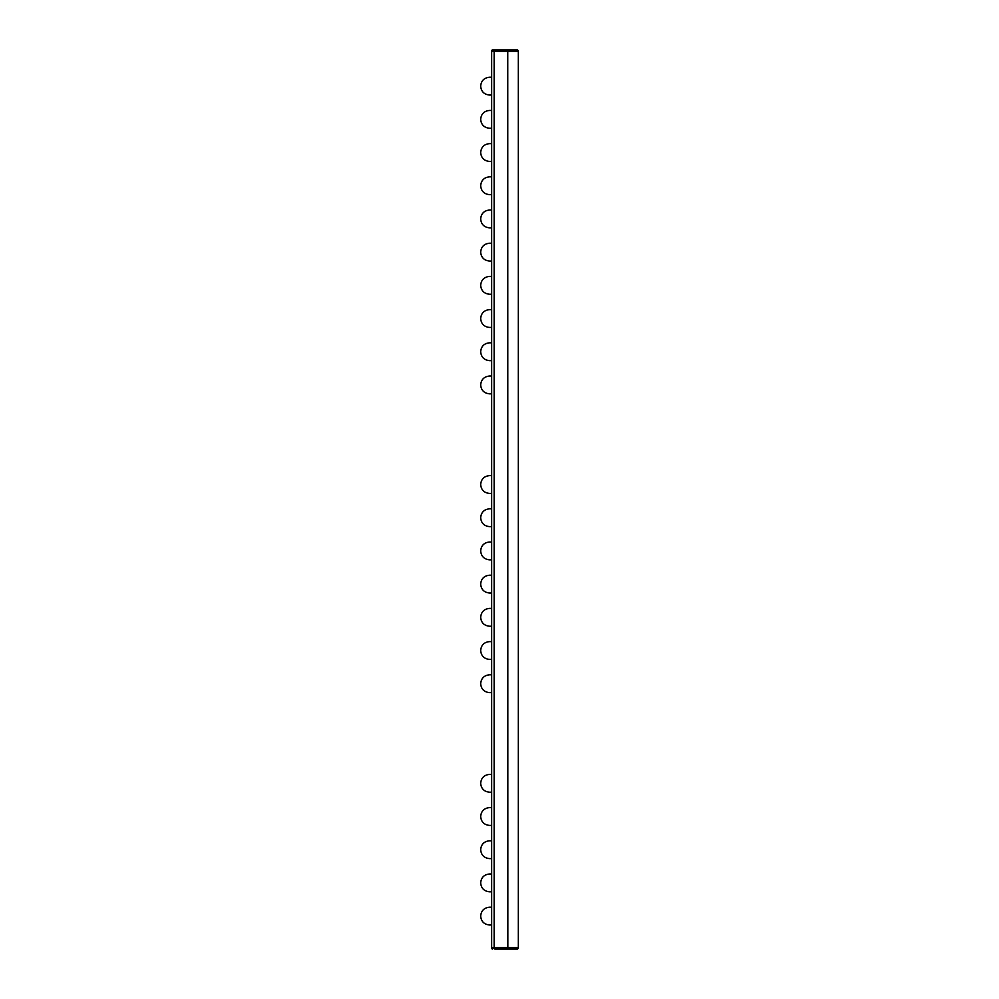 <?xml version="1.0" encoding="UTF-8"?>
<svg xmlns="http://www.w3.org/2000/svg" width="999" height="999" viewBox="0 0 999 999"><rect width="100%" height="100%" fill="white"/><g stroke="black" fill="none" stroke-linecap="round" stroke-linejoin="round"><path stroke-width="1.5" d="M518.331 51.324L491.645 51.324L491.645 947.676L507.842 947.676L507.754 51.324L507.842 947.676L518.331 947.676L518.331 50.762L517.519 49.95L513.861 49.95M517.42 949.05L494.942 949.05A0.812 0.799 -90 0 1 494.143 948.238L491.72 948.238A0.812 0.799 -90 0 0 492.519 949.05A0.812 0.799 -90 0 1 491.72 948.238L492.507 949.05L491.72 947.676L494.143 947.676L494.143 51.324L491.72 50.762A0.812 0.799 -90 0 1 492.519 49.95L517.519 49.95L518.331 50.762L494.143 51.324M493.556 49.95L496.89 49.95L493.556 49.95M514.335 49.95L496.416 49.95M494.942 49.95L491.695 50.762L494.143 50.762A0.812 0.799 90 0 1 494.942 49.95M518.331 947.676L517.519 949.05L518.331 948.238L494.143 947.676M491.645 95.055L489.572 95.055C484.165 94.518 481.193 91.558 480.669 86.139C481.193 80.732 484.165 77.76 489.572 77.235L491.645 77.235M491.645 128.247L489.572 128.247C484.165 127.722 481.193 124.75 480.669 119.343C481.193 113.936 484.165 110.964 489.572 110.439L491.645 110.439M491.645 161.451L489.572 161.451C484.165 160.914 481.193 157.954 480.669 152.535C481.193 147.128 484.165 144.156 489.572 143.631L491.645 143.631M491.645 194.643L489.572 194.643C484.165 194.118 481.193 191.146 480.669 185.739C481.193 180.332 484.165 177.36 489.572 176.835L491.645 176.835M491.645 227.847L489.572 227.847C484.165 227.31 481.193 224.35 480.669 218.931C481.193 213.524 484.165 210.552 489.572 210.027L491.645 210.027M491.645 261.039L489.572 261.039C484.165 260.514 481.193 257.542 480.669 252.135C481.193 246.728 484.165 243.756 489.572 243.232L491.645 243.232M491.645 294.243L489.572 294.243C484.165 293.706 481.193 290.746 480.669 285.327C481.193 279.92 484.165 276.948 489.572 276.423L491.645 276.423M491.645 327.435L489.572 327.435C484.165 326.91 481.193 323.938 480.669 318.531C481.193 313.124 484.165 310.152 489.572 309.628L491.645 309.628M491.645 360.639L489.572 360.639C484.165 360.102 481.193 357.142 480.669 351.723C481.193 346.316 484.165 343.344 489.572 342.819L491.645 342.819M491.645 393.831L489.572 393.831C484.165 393.306 481.193 390.334 480.669 384.927C481.193 379.52 484.165 376.548 489.572 376.024L491.645 376.024M491.645 51.324L491.645 947.676M491.645 493.431L489.572 493.431C484.165 492.894 481.193 489.935 480.669 484.515C481.193 479.108 484.165 476.136 489.572 475.611L491.645 475.611M491.645 526.623L489.572 526.623C484.165 526.098 481.193 523.126 480.669 517.719C481.193 512.312 484.165 509.34 489.572 508.816L491.645 508.816M491.645 559.827L489.572 559.827C484.165 559.29 481.193 556.331 480.669 550.911C481.193 545.504 484.165 542.532 489.572 542.007L491.645 542.007M491.645 593.019L489.572 593.019C484.165 592.494 481.193 589.522 480.669 584.115C481.193 578.708 484.165 575.736 489.572 575.212L491.645 575.212M491.645 626.223L489.572 626.223C484.165 625.686 481.193 622.727 480.669 617.307C481.193 611.9 484.165 608.928 489.572 608.403L491.645 608.403M491.645 659.415L489.572 659.415C484.165 658.89 481.193 655.918 480.669 650.511C481.193 645.104 484.165 642.132 489.572 641.608L491.645 641.608M491.645 692.619L489.572 692.619C484.165 692.082 481.193 689.123 480.669 683.703C481.193 678.296 484.165 675.324 489.572 674.8L491.645 674.8M491.645 774.4L489.572 774.4C484.165 774.924 481.193 777.896 480.669 783.303C481.193 788.711 484.165 791.683 489.572 792.207L491.645 792.207M491.645 807.592L489.572 807.592C484.165 808.116 481.193 811.088 480.669 816.495C481.193 821.915 484.165 824.874 489.572 825.411L491.645 825.411M491.645 840.796L489.572 840.796C484.165 841.32 481.193 844.292 480.669 849.699C481.193 855.107 484.165 858.079 489.572 858.603L491.645 858.603M491.645 873.988L489.572 873.988C484.165 874.512 481.193 877.484 480.669 882.891C481.193 888.311 484.165 891.27 489.572 891.807L491.645 891.807M491.645 907.192L489.572 907.192C484.165 907.716 481.193 910.688 480.669 916.095C481.193 921.503 484.165 924.475 489.572 924.999L491.645 924.999M491.695 51.324L492.507 49.95L491.695 50.762"/></g></svg>
